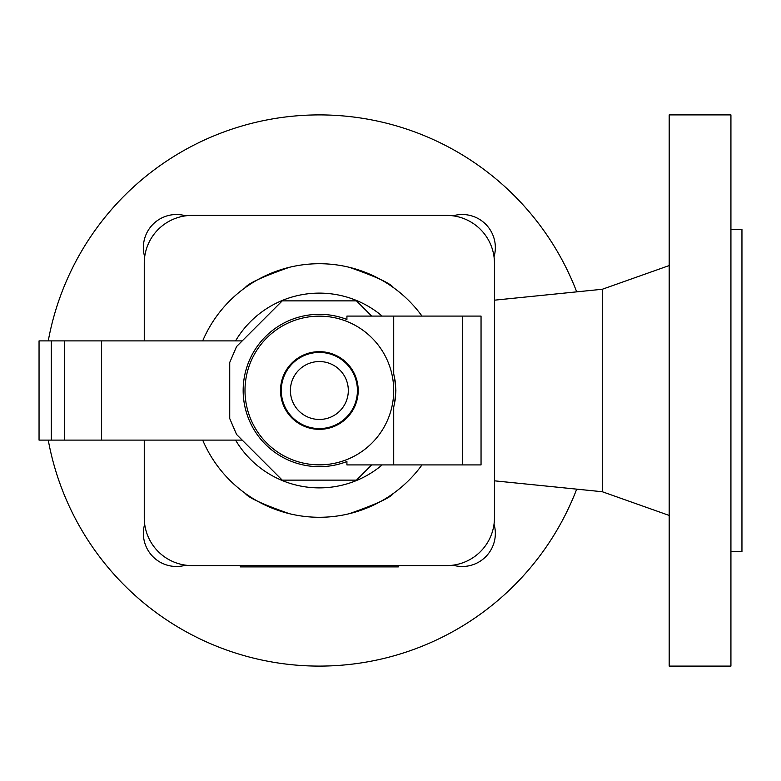 <?xml version="1.0" encoding="UTF-8"?>
<svg xmlns="http://www.w3.org/2000/svg" width="781" height="781" viewBox="0 0 781 781"><rect width="100%" height="100%" fill="white"/><g stroke="black" fill="none" stroke-linecap="round" stroke-linejoin="round"><path stroke-width="1.17" d="M730.928 666.105L730.928 114.895L669.19 114.895L669.19 666.105L730.928 666.105M240.353 565.59L240.353 566.889L398.369 566.889L398.369 565.59M576.7 489.15A275.605 275.605 0 0 1 48.256 440.113M494.451 480.823L602.307 491.737L602.307 289.263L669.19 265.56M730.928 551.64L741.95 551.64L741.95 229.36L730.928 229.36M453.029 215.829A33.075 33.075 0 0 1 494.031 256.822M494.031 524.178A33.075 33.075 0 0 1 453.029 565.171M185.683 565.171A33.075 33.075 0 0 1 144.69 524.178M144.69 256.822A33.075 33.075 0 0 1 185.683 215.829M144.26 263.177L144.26 340.887L144.26 263.177A47.768 47.768 0 0 1 192.038 215.41L446.683 215.41L192.038 215.41M144.26 517.823L144.26 440.113L144.26 517.823A47.768 47.768 0 0 0 192.038 565.59L446.683 565.59A47.768 47.768 0 0 0 494.451 517.823L494.451 263.177A47.768 47.768 0 0 0 446.683 215.41M48.256 340.887A275.605 275.605 0 0 1 576.7 291.85M494.451 517.823L494.451 263.177M192.038 565.59L446.683 565.59M349.322 513.683C375.866 504.389 390.559 497.624 393.419 493.397C390.559 497.624 375.866 504.389 349.322 513.683M289.39 513.683C262.855 504.389 248.153 497.624 245.293 493.397C248.153 497.624 262.855 504.389 289.39 513.683M289.39 267.317C262.855 276.611 248.153 283.376 245.293 287.603C248.153 283.376 262.855 276.611 289.39 267.317M393.419 287.603C390.559 283.376 375.866 276.611 349.322 267.317C375.866 276.611 390.559 283.376 393.419 287.603M422.004 316.09A126.776 126.776 0 0 0 202.689 340.887M236.575 346.53L229.731 362.433L229.731 418.567L236.575 434.47L242.217 440.113L39.05 440.113L39.05 340.887L242.217 340.887L236.575 346.53L282.234 300.87L356.478 300.87L371.697 316.09M346.92 461.522A76.187 76.187 0 0 1 243.174 390.5A76.187 76.187 0 0 1 346.92 319.478L346.92 316.09L393.712 316.09L393.712 373.904A76.187 76.187 0 0 1 393.712 407.096L393.712 464.91L346.92 464.91L346.92 461.522A76.196 76.196 0 0 1 243.164 390.5A76.196 76.196 0 0 1 346.92 319.468M236.575 434.47L282.234 480.13L356.478 480.13L371.697 464.91M229.731 362.433L229.731 418.567M393.712 390.5A74.351 74.351 0 0 0 319.361 316.149A74.351 74.351 0 0 0 245 390.5A74.351 74.351 0 0 0 319.361 464.851A74.351 74.351 0 0 0 393.712 390.5M281.287 390.5A38.074 38.074 0 0 0 319.361 428.574A38.074 38.074 0 0 0 357.425 390.5A38.074 38.074 0 0 0 319.361 352.426A38.074 38.074 0 0 0 281.287 390.5M348.316 390.5A28.956 28.956 0 0 0 319.361 361.544A28.956 28.956 0 0 0 290.405 390.5A28.956 28.956 0 0 0 319.361 419.456A28.956 28.956 0 0 0 348.316 390.5M393.712 464.91L481.047 464.91L481.047 316.09L393.712 316.09M393.712 407.096L395.186 399.921L395.879 390.5L395.186 381.079L393.712 373.904M202.689 440.113A126.776 126.776 0 0 0 422.004 464.91A126.776 126.776 0 0 1 202.689 440.113M382.173 316.09A97.381 97.381 0 0 0 235.559 340.887M235.559 440.113A97.381 97.381 0 0 0 382.173 464.91M101.608 440.113L101.608 340.887M64.647 440.113L64.647 340.887M51.312 440.113L51.312 340.887M280.516 390.5A38.835 38.835 0 0 0 319.361 429.335A38.835 38.835 0 0 0 358.196 390.5A38.835 38.835 0 0 0 319.361 351.665A38.835 38.835 0 0 0 280.516 390.5M462.674 464.91L462.674 316.09M393.77 406.872A76.196 76.196 0 0 0 393.77 374.128M602.307 491.737L669.19 515.44M494.451 300.177L602.307 289.263"/></g></svg>
